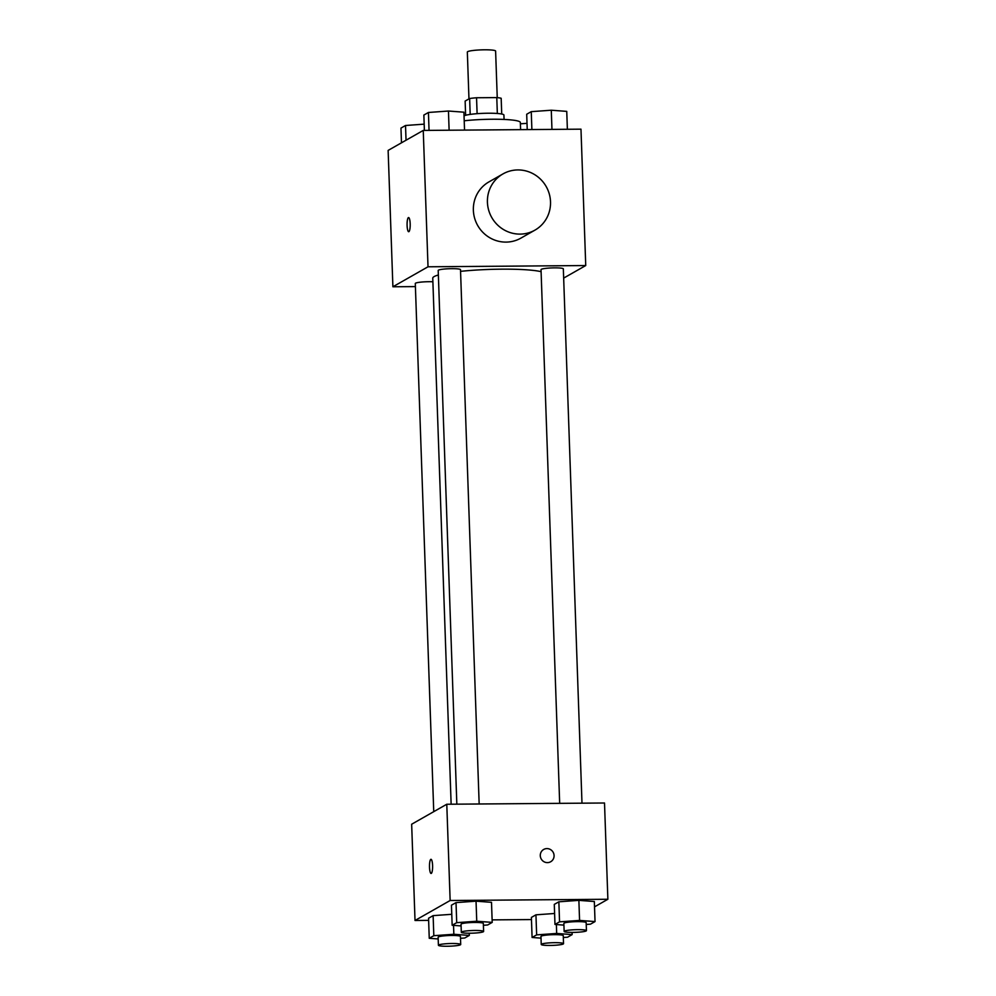<?xml version="1.0" encoding="UTF-8"?>
<svg xmlns="http://www.w3.org/2000/svg" width="996" height="996" viewBox="0 0 996 996"><rect width="100%" height="100%" fill="white"/><g stroke="black" fill="none" stroke-linecap="round" stroke-linejoin="round"><path stroke-width="1.49" d="M497.241 97.645L495.61 51.057A14.143 1.681 178 0 0 484.542 49.8A14.143 1.681 178 0 0 467.336 52.041L468.967 98.903M465.63 115.275L465.132 101.082L469.639 98.517A19.21 2.278 178 0 1 476.549 97.757L496.78 97.596A19.21 2.278 178 0 1 501.175 98.268L501.723 114.017M470.187 114.403L469.639 98.517M497.34 113.482L496.78 97.596M477.109 113.681L476.549 97.757M464.036 115.86A20.206 2.403 -2 0 1 485.973 113.258A20.206 2.403 -2 0 1 503.914 115.013L504.063 119.445M520.597 129.654L520.348 122.471A36.379 4.32 178 0 0 491.9 119.246A36.379 4.32 178 0 0 464.211 120.79M415.407 286.599L392.897 286.773L388.129 150.408L423.25 130.426L580.979 129.169L585.735 265.546L563.649 278.108M392.897 286.773L428.019 266.791L423.25 130.426M410.178 223.764A7.072 1.556 89.5 0 1 408.696 231.719A7.072 1.556 89.5 0 1 407.078 224.648A7.072 1.556 89.5 0 1 408.584 217.564A7.072 1.556 89.5 0 1 410.178 223.764M541.102 271.671A56.585 6.723 178 0 0 501.611 269.169A56.585 6.723 178 0 0 460.563 271.348M438.365 274.996A56.585 6.723 178 0 0 432.762 278.133L451.138 804.22M428.019 266.791L585.735 265.546M432.887 281.768A11.155 1.332 178 0 0 428.878 281.706A11.155 1.332 178 0 0 415.295 283.474L433.746 811.665M479.163 803.996L460.501 269.667A11.155 1.332 178 0 0 451.773 268.671A11.155 1.332 178 0 0 438.203 270.439L456.84 804.17M559.677 803.361L541.027 269.63A11.155 1.332 -2 0 1 552.133 267.912A11.155 1.332 -2 0 1 563.338 268.845L581.988 803.174M534.952 230.126L520.908 238.119A32.333 31.312 -119.6 0 1 506.043 242.103A32.333 31.312 -119.6 0 1 474.606 218.124A32.333 31.312 -119.6 0 1 488.924 181.907L502.98 173.914A32.333 31.312 -119.6 0 1 546.182 186.538A32.333 31.312 -119.6 0 1 534.952 230.126A32.333 31.312 -119.6 0 1 520.086 234.11A32.333 31.312 -119.6 0 1 488.663 210.131A32.333 31.312 -119.6 0 1 502.98 173.914M408.696 231.719A7.072 1.556 89.5 0 1 407.09 224.648A7.072 1.556 89.5 0 1 408.584 217.564M428.629 920.379L415.021 920.491L411.659 824.227L446.781 804.245L604.51 803L607.871 899.264L594.525 906.858M415.021 920.491L450.142 900.509L446.781 804.245M432.588 865.512A7.072 1.556 89.5 0 1 431.106 873.455A7.072 1.556 89.5 0 1 429.488 866.396A7.072 1.556 89.5 0 1 430.994 859.311A7.072 1.556 89.5 0 1 432.588 865.512M531.391 917.428L535.948 914.826L554.61 913.481L535.948 914.826L531.391 917.428L532.088 937.473L536.645 934.883L556.677 933.439L572.14 934.597L567.571 937.199L563.325 937.497M451.449 905.202L456.019 902.613L476.038 901.168L491.501 902.326L476.038 901.168L456.019 902.613L451.449 905.202L452.159 925.259L456.716 922.67L476.748 921.225L492.211 922.383L487.642 924.985L483.396 925.284M531.466 919.569L492.111 919.881M450.142 900.509L607.871 899.264M428.554 918.237L433.123 915.635L451.773 914.303L433.123 915.635L428.554 918.237L429.251 938.294L433.82 935.692L453.84 934.26L469.303 935.418L464.746 938.008L460.488 938.319M554.286 904.393L558.856 901.803L578.875 900.359L594.338 901.517L578.875 900.359L558.856 901.803L554.286 904.393L554.984 924.45L559.553 921.848L579.572 920.416L595.035 921.574L590.479 924.163L586.221 924.475M547.427 862.623A7.072 6.848 -119.6 0 1 543.679 849.464A7.072 6.848 -119.6 0 1 553.129 852.227A7.072 6.848 -119.6 0 1 547.427 862.623M543.679 849.464A7.072 6.848 -119.6 0 1 553.129 852.227A7.072 6.848 -119.6 0 1 550.676 861.764M431.106 873.455A7.072 1.556 89.5 0 1 429.5 866.396A7.072 1.556 89.5 0 1 430.994 859.311M563.923 925.122L554.984 924.45M586.445 930.638L586.158 922.62A11.155 1.332 178 0 0 577.431 921.636A11.155 1.332 178 0 0 563.861 923.404L564.147 931.422A11.155 1.332 178 0 0 575.339 932.356A11.155 1.332 178 0 0 586.445 930.638A11.155 1.332 178 0 0 577.717 929.654A11.155 1.332 178 0 0 564.147 931.422M559.553 921.848L558.856 901.803M579.572 920.416L578.875 900.359M595.035 921.574L594.338 901.517M541.027 938.145L532.088 937.473M563.537 943.673L563.263 935.655A11.155 1.332 178 0 0 554.535 934.659A11.155 1.332 178 0 0 540.965 936.427L541.239 944.445A11.155 1.332 178 0 0 552.444 945.391A11.155 1.332 178 0 0 563.537 943.673A11.155 1.332 178 0 0 554.822 942.677A11.155 1.332 178 0 0 541.239 944.445M536.645 934.883L535.948 914.826M556.677 933.439L556.366 924.549M572.14 934.597L572.065 932.418M461.086 925.931L452.159 925.259M483.608 931.459L483.334 923.429A11.155 1.332 178 0 0 474.606 922.445A11.155 1.332 178 0 0 461.036 924.213L461.31 932.231A11.155 1.332 178 0 0 472.502 933.177A11.155 1.332 178 0 0 483.608 931.459A11.155 1.332 178 0 0 474.88 930.463A11.155 1.332 178 0 0 461.31 932.231M456.716 922.67L456.019 902.613M476.748 921.225L476.038 901.168M492.211 922.383L491.501 902.326M438.19 938.954L429.251 938.294M460.712 944.482L460.426 936.464A11.155 1.332 178 0 0 451.698 935.468A11.155 1.332 178 0 0 438.128 937.236L438.414 945.266A11.155 1.332 178 0 0 449.607 946.2A11.155 1.332 178 0 0 460.712 944.482A11.155 1.332 178 0 0 451.985 943.498A11.155 1.332 178 0 0 438.414 945.266M433.82 935.692L433.123 915.635M453.84 934.26L453.529 925.371M469.303 935.418L469.228 933.227M527.233 129.592L526.697 114.254L531.254 111.652L551.286 110.22L566.749 111.378L567.371 129.281M531.889 129.555L531.254 111.652M551.958 129.405L551.286 110.22M520.398 123.815L527.009 123.342M424.396 130.414L423.86 115.063L428.429 112.473L448.449 111.029L463.912 112.187L464.534 130.09M429.052 130.376L428.429 112.473M449.121 130.215L448.449 111.029M401.475 142.814L400.965 128.098L405.521 125.496L424.184 124.151M406.044 140.212L405.521 125.496"/></g></svg>
